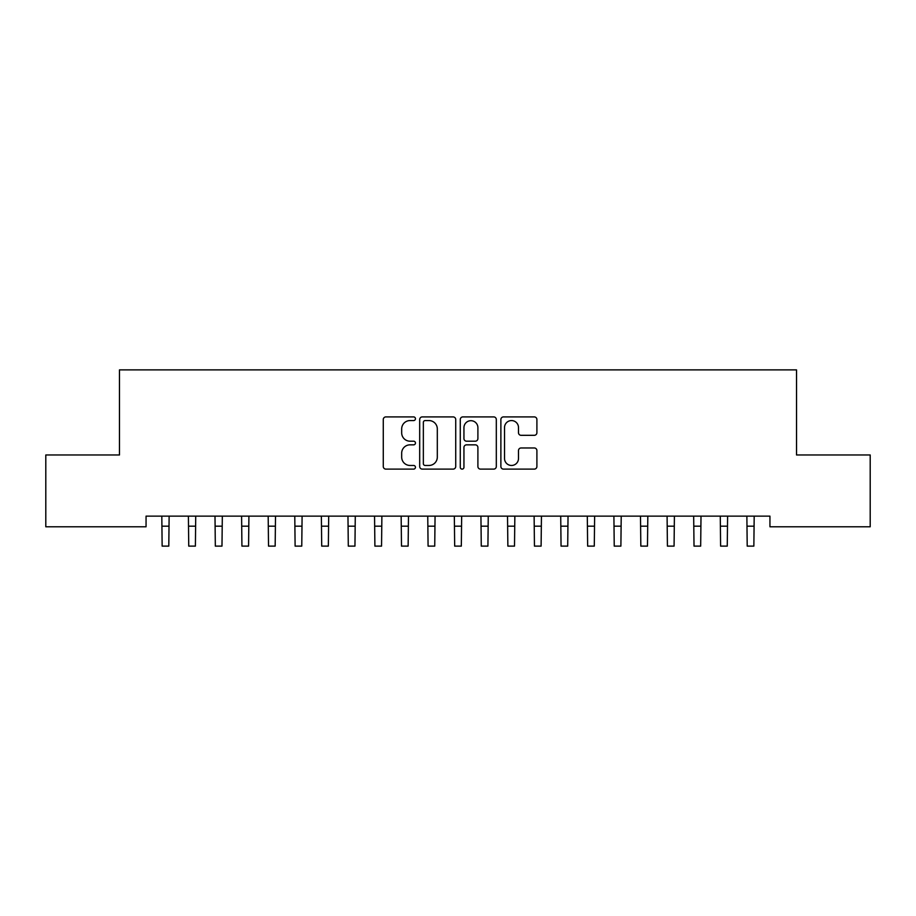 <?xml version="1.0" encoding="UTF-8"?>
<svg xmlns="http://www.w3.org/2000/svg" width="916" height="916" viewBox="0 0 916 916"><rect width="100%" height="100%" fill="white"/><g stroke="black" fill="none" stroke-linecap="round" stroke-linejoin="round"><path stroke-width="1.37" d="M415.452 418.738A1.832 1.832 0 0 0 413.62 416.906L385.888 416.906A2.611 2.611 0 0 0 383.277 419.517L383.277 466.507A2.611 2.611 0 0 0 385.888 469.118L413.62 469.118A1.832 1.832 0 0 0 415.452 467.286A1.832 1.832 0 0 0 413.62 465.465L410.036 465.465A8.358 8.358 0 0 1 401.677 457.107L401.677 453.191A8.358 8.358 0 0 1 410.036 444.844L413.62 444.844A1.832 1.832 0 0 0 415.452 443.012A1.832 1.832 0 0 0 413.62 441.191L410.036 441.191A8.358 8.358 0 0 1 401.677 432.833L401.677 428.917A8.358 8.358 0 0 1 410.036 420.57L413.62 420.57A1.832 1.832 0 0 0 415.452 418.738M534.291 435.318A2.611 2.611 0 0 0 536.902 432.707L536.902 419.517A2.611 2.611 0 0 0 534.291 416.906L503.479 416.906A2.611 2.611 0 0 0 500.88 419.517L500.88 466.507A2.611 2.611 0 0 0 503.479 469.118L534.291 469.118A2.611 2.611 0 0 0 536.902 466.507L536.902 450.58A2.611 2.611 0 0 0 534.291 447.97L521.101 447.97A2.611 2.611 0 0 0 518.49 450.58L518.49 458.481A6.984 6.984 0 0 1 511.517 465.465A6.984 6.984 0 0 1 504.533 458.481L504.533 427.543A6.984 6.984 0 0 1 511.517 420.57A6.984 6.984 0 0 1 518.49 427.543L518.49 432.707A2.611 2.611 0 0 0 521.101 435.318L534.291 435.318M769.944 516.143L146.056 516.143L146.056 526.78L45.8 526.78L45.8 454.977L119.469 454.977L119.469 369.881L796.531 369.881L796.531 454.977L870.2 454.977L870.2 526.78L769.944 526.78L769.944 516.143M455.721 419.517A2.611 2.611 0 0 0 453.111 416.906L422.299 416.906A2.611 2.611 0 0 0 419.688 419.517L419.688 466.507A2.611 2.611 0 0 0 422.299 469.118L453.111 469.118A2.611 2.611 0 0 0 455.721 466.507L455.721 419.517M462.889 416.906L493.701 416.906A2.611 2.611 0 0 1 496.312 419.517L496.312 466.507A2.611 2.611 0 0 1 493.701 469.118L480.511 469.118A2.611 2.611 0 0 1 477.9 466.507L477.9 447.455A2.611 2.611 0 0 0 475.29 444.844L466.553 444.844A2.611 2.611 0 0 0 463.943 447.455L463.943 467.286A1.832 1.832 0 0 1 462.111 469.118A1.832 1.832 0 0 1 460.279 467.286L460.279 419.517A2.611 2.611 0 0 1 462.889 416.906M425.173 420.57A1.832 1.832 0 0 0 423.352 422.39L423.352 463.633A1.832 1.832 0 0 0 425.173 465.465L428.963 465.465A8.358 8.358 0 0 0 437.31 457.107L437.31 428.917A8.358 8.358 0 0 0 428.963 420.57L425.173 420.57M477.9 427.68A6.984 6.984 0 0 0 470.916 420.696A6.984 6.984 0 0 0 463.943 427.68L463.943 438.581A2.611 2.611 0 0 0 466.553 441.191L475.29 441.191A2.611 2.611 0 0 0 477.9 438.581L477.9 427.68M161.811 516.143L162.143 546.119L168.796 546.119L169.128 516.143M188.398 516.143L188.742 546.119L195.394 546.119L195.726 516.143M214.997 516.143L215.329 546.119L221.981 546.119L222.325 516.143M241.595 516.143L241.927 546.119L248.579 546.119L248.912 516.143M268.182 516.143L268.525 546.119L275.166 546.119L275.51 516.143M294.78 516.143L295.112 546.119L301.765 546.119L302.097 516.143M321.367 516.143L321.711 546.119L328.352 546.119L328.695 516.143M347.965 516.143L348.298 546.119L354.95 546.119L355.282 516.143M374.552 516.143L374.896 546.119L381.548 546.119L381.88 516.143M401.151 516.143L401.494 546.119L408.135 546.119L408.479 516.143M427.749 516.143L428.081 546.119L434.734 546.119L435.066 516.143M454.336 516.143L454.68 546.119L461.32 546.119L461.664 516.143M480.934 516.143L481.266 546.119L487.919 546.119L488.251 516.143M507.521 516.143L507.865 546.119L514.506 546.119L514.849 516.143M534.12 516.143L534.452 546.119L541.104 546.119L541.448 516.143M560.718 516.143L561.05 546.119L567.702 546.119L568.034 516.143M587.305 516.143L587.648 546.119L594.289 546.119L594.633 516.143M613.903 516.143L614.235 546.119L620.888 546.119L621.22 516.143M640.49 516.143L640.834 546.119L647.475 546.119L647.818 516.143M667.088 516.143L667.42 546.119L674.073 546.119L674.405 516.143M693.675 516.143L694.019 546.119L700.671 546.119L701.003 516.143M720.274 516.143L720.606 546.119L727.258 546.119L727.602 516.143M746.872 516.143L747.204 546.119L753.857 546.119L754.189 516.143M162.143 526.173L168.796 526.173M162.143 546.119L168.796 546.119M188.742 526.173L195.394 526.173M188.742 546.119L195.394 546.119M215.329 526.173L221.981 526.173M215.329 546.119L221.981 546.119M241.927 526.173L248.579 526.173M241.927 546.119L248.579 546.119M268.525 526.173L275.166 526.173M268.525 546.119L275.166 546.119M295.112 526.173L301.765 526.173M295.112 546.119L301.765 546.119M321.711 526.173L328.352 526.173M321.711 546.119L328.352 546.119M348.298 526.173L354.95 526.173M348.298 546.119L354.95 546.119M374.896 526.173L381.548 526.173M374.896 546.119L381.548 546.119M401.494 526.173L408.135 526.173M401.494 546.119L408.135 546.119M428.081 526.173L434.734 526.173M428.081 546.119L434.734 546.119M454.68 526.173L461.32 526.173M454.68 546.119L461.32 546.119M481.266 526.173L487.919 526.173M481.266 546.119L487.919 546.119M507.865 526.173L514.506 526.173M507.865 546.119L514.506 546.119M534.452 526.173L541.104 526.173M534.452 546.119L541.104 546.119M561.05 526.173L567.702 526.173M561.05 546.119L567.702 546.119M587.648 526.173L594.289 526.173M587.648 546.119L594.289 546.119M614.235 526.173L620.888 526.173M614.235 546.119L620.888 546.119M640.834 526.173L647.475 526.173M640.834 546.119L647.475 546.119M667.42 526.173L674.073 526.173M667.42 546.119L674.073 546.119M694.019 526.173L700.671 526.173M694.019 546.119L700.671 546.119M720.606 526.173L727.258 526.173M720.606 546.119L727.258 546.119M747.204 526.173L753.857 526.173M747.204 546.119L753.857 546.119"/></g></svg>

